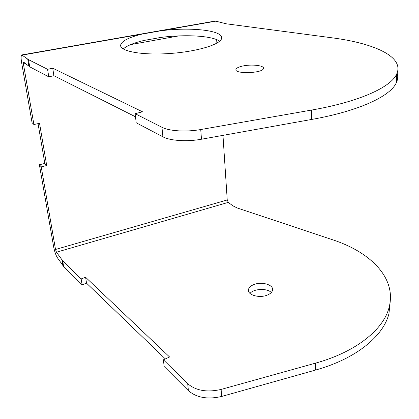 <?xml version="1.0" encoding="UTF-8"?>
<svg xmlns="http://www.w3.org/2000/svg" width="419" height="419" viewBox="0 0 419 419"><rect width="100%" height="100%" fill="white"/><g stroke="black" fill="none" stroke-linecap="round" stroke-linejoin="round"><path stroke-width="0.63" d="M22.013 54.889L215.266 21.029L226.113 23.783L331.9 37.794C373.926 43.204 404.77 56.733 396.657 74.095C390.974 87.105 359.68 101.686 311.568 110.066L200.727 129.544L201.487 139.223L311.71 119.436L311.568 110.066M216.885 43.147L216.649 39.606M228.271 202.387L232.943 205.865L237.227 207.981L332.613 239.762C370.15 251.981 396.762 277.823 389.162 307.148C383.814 329.172 356.532 351.86 315.392 363.179L221.117 389.424C207.106 392.619 195.972 390.712 187.702 383.704L163.389 359.801L169.585 356.998L85.602 277.273L81.16 278.928L62.641 260.718L56.46 252.217L228.271 202.387L227.234 199.957L55.518 249.473L41.224 166.867L46.708 165.547L39.543 123.306L33.897 124.522L32.064 122.662L21.599 62.473C20.903 58.152 20.96 55.638 21.772 54.931L28.492 59.639L47.572 69.308L52.715 68.197L142.486 111.784L135.143 113.701L161.954 127.287C169.161 131.121 186.235 132.174 200.727 129.544M33.897 124.522L23.417 63.934L25.47 63.562M135.499 116.796L53.899 75.708L48.782 76.839L29.712 66.82L23.621 62.096L23.417 63.934M397.118 73.042C398.123 76.111 397.882 79.296 396.384 82.595C390.712 95.982 359.565 110.925 311.71 119.436M201.487 139.223C187.078 141.9 170.093 140.774 162.907 136.819L136.185 122.772L135.143 113.701M53.899 75.708L52.715 68.197M48.782 76.839L47.572 69.308M41.224 166.867L39.381 164.74L44.833 163.441L46.708 165.547M165.343 358.915L86.523 283.155L82.103 284.826L63.609 266.411L57.429 257.811C55.842 255.229 54.59 251.583 53.663 246.88L39.381 164.74M55.518 249.473L56.46 252.217M390.23 301.46L388.952 313.601C383.621 335.829 356.443 358.695 315.497 370.071L221.667 396.453C207.73 399.668 196.637 397.736 188.398 390.665L164.164 366.531L163.389 359.801M86.523 283.155L85.602 277.273M82.103 284.826L81.16 278.928M38.045 123.631L44.833 163.441M227.234 199.957L222.971 135.368M271.313 292.499C267.044 288.052 253.788 288.623 249.986 293.41M242.329 66.113C251.211 63.966 264.724 65.453 263.431 68.522C262.734 73.377 233.928 74.215 235.976 69.345C236.431 68.072 238.552 66.993 242.329 66.113M216.398 21.06L161.174 30.739C191.19 26.837 223.861 30.456 221.588 38.412C220.619 44.493 196.694 51.752 169.187 53.543C141.669 55.408 119.619 51.202 120.641 45.116C121.662 41.01 128.879 37.322 142.298 34.049L22.411 55.072M161.174 30.739L142.298 34.049M253.872 284.569C261.624 281.338 273.612 284.711 272.57 289.979C272.214 292.074 270.449 293.782 267.275 295.102C259.481 298.443 247.425 294.992 248.42 289.843C248.755 287.654 250.572 285.894 253.872 284.569M144.471 40.355L161.802 37.312C185.706 34.243 212.098 35.804 219.703 41.172M123.249 48.955C126.711 45.839 133.289 43.084 142.999 40.685L146.236 40.03M28.942 66.328L27.722 59.163M162.907 136.819L161.954 127.287M29.712 66.82L28.492 59.639M62.845 265.505L61.876 259.827M315.497 370.071L315.392 363.179M221.117 389.424L221.667 396.453M188.398 390.665L187.702 383.704M63.609 266.411L62.641 260.718M130.665 44.592L178.84 35.903M396.384 82.595L396.657 74.095M388.952 313.601L389.162 307.148M158.12 37.909L160.089 37.558M236.012 69.994L235.976 69.345M248.483 290.975L248.42 289.843M120.641 45.116L120.782 46.305"/></g></svg>
